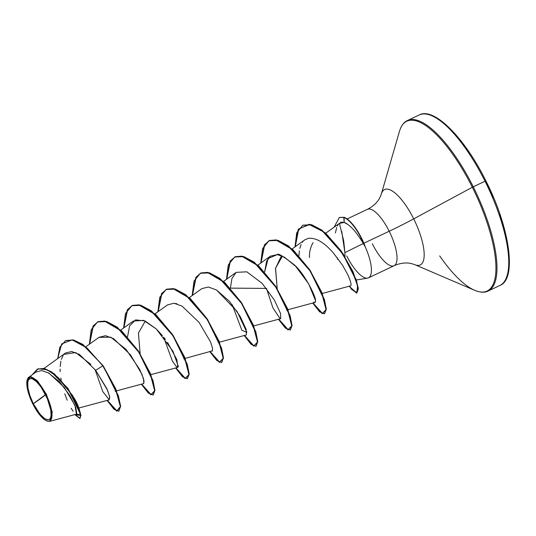 <?xml version="1.0" encoding="UTF-8"?>
<svg xmlns="http://www.w3.org/2000/svg" width="536" height="536" viewBox="0 0 536 536"><rect width="100%" height="100%" fill="white"/><g stroke="black" fill="none" stroke-linecap="round" stroke-linejoin="round"><path stroke-width="0.8" d="M33.312 403.702L45.493 394.623C50.88 404.653 52.87 418.02 49.473 419.279C45.279 420.854 39.892 415.661 33.312 403.702A22.539 7.464 64.7 0 1 29.333 379.053A22.539 7.464 64.7 0 1 45.493 394.623A179.647 11.243 -26.6 0 1 40.615 398.59A179.647 11.243 -26.6 0 1 33.312 403.702L39.932 414.114L44.394 418.408L46.377 419.48L48.093 419.775L49.473 419.279L50.471 418.006L51.041 416.01L50.833 410.174L47.342 398.637L41.178 387.273L36.589 381.733L32.428 378.845L30.713 378.557L29.333 379.053L28.334 380.326L27.765 382.322L27.973 388.151L29.922 395.662L33.312 403.702M29.929 376.694L37.627 381.116L46.31 394.094L45.935 394.302A24.154 8 64.7 0 1 46.391 420.74A24.154 8 64.7 0 1 32.87 404.03A24.154 8 64.7 0 1 27.396 379.3A24.154 8 64.7 0 1 45.935 394.302L46.31 394.094L52.3 412.177L49.741 421.35L46.934 420.974M368.145 277.983A31.189 10.331 -115.3 0 0 364.828 245.95L360.547 239.016L361.351 238.513A30.063 9.956 -115.3 0 0 343.77 217.415L344.199 222.447L348.005 224.577M478.092 291.517A93.921 31.108 -115.3 0 0 472.343 187.265L485.04 181.222A94.316 31.242 64.7 0 1 500.309 285.259A94.316 31.242 -115.3 0 0 485.04 181.222L473.261 186.803A94.316 31.242 64.7 0 1 488.524 290.84A94.316 31.242 -115.3 0 0 473.261 186.803L472.343 187.265A93.921 31.108 64.7 0 1 478.092 291.517A93.921 31.108 64.7 0 1 439.674 255.9M413.705 218.862A41.708 13.815 64.7 0 1 416.258 265.159A41.708 13.815 64.7 0 0 413.705 218.862A35.932 2.251 -26.6 0 1 389.196 231.244A31.189 10.331 -115.3 0 0 367.287 209.402A31.189 10.331 -115.3 0 1 389.196 231.244L363.884 243.223L389.196 231.244A35.932 2.251 153.4 0 0 413.705 218.862L472.343 187.265L413.705 218.862A41.708 13.815 64.7 0 0 381.706 192.96A41.708 13.815 64.7 0 1 413.705 218.862M334.102 227.19L339.328 217.509L343.77 217.415A30.063 9.956 64.7 0 1 361.351 238.513L360.547 239.016L363.281 243.518L344.903 252.617L344.95 256.637L344.903 252.617L363.281 243.518L364.828 245.95A31.189 10.331 64.7 0 1 368.848 277.648A31.189 10.331 64.7 0 1 346.725 255.927M360.547 239.016C356.983 233.723 354.108 230.058 351.911 228.008C348.876 224.999 346.303 223.144 344.199 222.447L339.442 223.358L343.71 240.939L344.903 252.617L341.74 231.411M394.241 265.642A31.189 10.331 -115.3 0 0 389.196 231.244A31.189 10.331 -115.3 0 1 394.241 265.642A31.189 10.331 -115.3 0 1 372.332 243.806M339.529 223.284L339.442 223.358C340.809 222.989 339.529 221.656 344.199 222.447L344.058 217.274A30.063 9.956 64.7 0 1 364.976 245.883L364.976 245.883A30.063 9.956 -115.3 0 0 344.058 217.274L339.469 217.442M78.591 407.347L73.901 397.598M74.544 398.683L76.708 402.683M77.11 403.514L78.256 406.281M115.361 390.235L115.16 391.247L116.305 390.938M277.213 288.703L275.497 268.529L280.81 257.046L282.425 256.141L275.558 268.094L277.213 288.703M337.224 257.595L337.693 259.484L337.224 257.595M322.277 293.467L350.564 285.862C351.75 285.239 350.819 281.514 347.784 274.687L342.732 265.528L333.178 252.677C330.645 250.138 320.126 237.1 308.368 238.319L304.79 239.86L292.154 248.918M349.908 279.772L349.552 278.807M299.322 250.882L298.927 255.672M315.53 300.622L308.682 283.872L295.718 266.372L284.375 257.133L277.353 254.6L270.445 256.141L266.62 261.22L264.65 271.906L268.141 258.486L277.353 254.6C277.695 252.878 283.263 256.242 294.07 264.69C304.595 272.878 321.024 305.299 313.828 302.043M253.722 325.928L280.683 318.679L280.556 313.493L274.399 300.093L262.124 283.33L246.828 271.819L236.168 272.368L231.961 278.432L230.373 288.134L266.452 288.401L272.864 307.738L280.033 318.572M219.445 342.162L246.406 334.913L246.171 329.399L240.195 316.448L229.415 301.306L216.537 290.01L208.417 287.015L201.891 288.603L189.322 297.607M185.168 358.39L212.504 350.825M176.954 303.825L175.587 303.476M150.891 374.624L177.852 367.374L176.826 359.576L167.507 342.37M165.363 339.368L164.391 338.082M162.441 335.63L156.278 328.957L143.568 320.354L133.337 321.064L120.768 330.075M116.614 390.851L143.568 383.608L144.043 380.942L141.966 374.342L130.496 354.819L113.578 338.638L105.532 335.704L99.059 337.298L85.941 346.698M95.053 369.512L102.751 391.548L109.29 399.836L109.746 397.082L107.562 390.268L95.643 370.296L79.395 354.417L71.703 351.516L65.539 352.983L43.939 368.467M49.741 421.35L76.474 414.167L74.966 405.383L64.253 387.407L48.843 373.036L41.634 370.584L35.872 372.085L29.447 376.821M28.113 377.826L28.777 377.177M65.707 340.588L73.499 339.951L82.899 344.427L103.1 365.706L82.899 344.427L73.492 339.951L65.841 340.521M80.072 418.448L75.154 414.516L80.956 415.635L72.695 395.575L54.424 373.887L45.044 368.735L37.42 369.103L43.892 368.453L51.59 371.857L67.784 388.165L78.939 408.09L80.916 415.186L79.931 418.529L80.628 415.32L78.651 408.224L67.496 388.298L51.309 371.991L43.604 368.587L37.279 369.17L32.361 374.604L38.203 368.802L47.282 369.786L58.116 377.471L68.601 389.846L80.46 414.228L74.832 414.603L79.931 418.529M107.394 400.345L116.962 410.971L120.647 406.435L115.856 389.002L103.1 365.706L118.094 395.856L120.359 406.422L118.831 411.246L120.647 406.281L118.376 395.722L103.1 365.706L82.618 344.561L73.211 340.092L65.559 340.655L59.871 347.114L57.674 358.624L61.68 343.918L72.139 339.878L87.046 347.985L102.818 365.84L95.643 370.296L106.845 388.627L109.619 396.392L109.25 399.849M64.762 393.813L67.208 400.245M71.121 408.218L73.07 411.246M76.822 413.906L75.777 407.434L69.573 395.086L59.483 381.8L48.052 372.607M90.859 364.406L75.663 352.541L64.012 354.383M63.181 355.469L61.359 359.395M60.876 361.19L60.173 366.597M60.119 369.083L60.193 371.615M60.87 378.115L61.211 380.178M472.343 187.265A93.921 31.108 -115.3 0 0 400.278 128.935A93.921 31.108 64.7 0 1 472.343 187.265M473.261 186.803A94.316 31.242 -115.3 0 0 407.005 120.754A94.316 31.242 64.7 0 1 473.261 186.803M485.04 181.222A94.316 31.242 -115.3 0 0 418.784 115.18A94.316 31.242 64.7 0 1 485.04 181.222M493.448 197.496L485.804 180.9M468.015 150.629L458.508 138.013L449.088 127.769L440.116 120.292M508.698 269.159L509.2 258.252L507.84 245.099L504.671 230.199L499.813 214.125M313.165 242.667L312.381 243.813C310.15 248.523 309.198 253.093 309.52 257.528M145.316 321.071L138.442 333.024L140.104 353.633M89.633 344.052L93.311 325.888L98.262 321.613L104.942 321.077L121.551 330.779L138.375 350.953L150.556 373.8L154.938 390.57L151.119 394.69L141.672 384.118M123.91 327.824L127.588 309.661L132.539 305.386L139.226 304.85L155.829 314.545L172.652 334.719L184.84 357.566L189.215 374.342L185.396 378.456L175.949 367.884M158.187 311.59L161.865 293.427L166.817 289.152L173.503 288.616L190.113 298.317L206.93 318.491L219.117 341.338L223.492 358.108L219.68 362.229L210.226 351.656M192.464 295.356L196.143 277.199L201.094 272.925L207.78 272.382L224.39 282.083L241.207 302.257L253.394 325.104L257.769 341.874L253.957 345.995L244.51 335.422M226.741 279.129L230.42 260.965L235.371 256.69L242.058 256.154L258.667 265.856L275.484 286.023L287.671 308.877L292.046 325.647L288.234 329.767L278.787 319.188M261.019 262.895L264.697 244.731L269.648 240.463L276.335 239.92L292.944 249.622L309.761 269.796L321.948 292.643L326.324 309.413L322.511 313.533L313.064 302.961M295.296 246.667L298.713 228.932L309.895 224.323L325.506 232.999L341.278 251.076L353.057 271.725L358.182 287.531L356.279 292.971L349.331 286.19M118.831 411.246L113.994 409.256L107.079 400.432L116.66 411.099L120.366 406.59L115.575 389.149L102.818 365.84L95.643 370.296M89.344 344.259L91.18 329.801L97.525 321.948L106.275 321.587L116.949 327.308L138.764 352.118L152.7 380.654L154.649 390.503L153.108 395.019L148.271 393.022L141.357 384.198L150.817 394.818L154.649 390.724L150.281 373.947L138.087 351.087L121.257 330.9L104.641 321.211L97.954 321.761L93.009 326.055L89.344 344.259M123.622 328.025L125.458 313.567L131.802 305.721L140.553 305.359L151.226 311.074L173.041 335.884L186.977 364.42L188.927 374.275L187.386 378.785L182.555 376.795L175.634 367.971L185.094 378.584L188.927 374.49L184.558 357.72L172.364 334.853L155.534 314.672L138.918 304.977L132.231 305.527L127.287 309.821L123.622 328.025M157.906 311.791L159.735 297.339L166.086 289.487L174.837 289.125L185.503 294.847L207.318 319.657L221.254 348.192L223.204 358.041L221.663 362.55L216.832 360.56L209.911 351.737L219.378 362.356L223.204 358.262L218.835 341.486L206.641 318.625L189.811 298.438L173.195 288.75L166.508 289.299L161.564 293.587L157.906 311.791M192.183 295.564L194.012 281.105L200.364 273.26L209.114 272.898L219.78 278.613L241.595 303.423L255.531 331.958L257.481 341.807L255.94 346.323L251.109 344.333L244.188 335.509L253.655 346.122L257.481 342.028L253.113 325.258L240.919 302.391L224.088 282.211L207.472 272.516L200.786 273.065L195.841 277.36L192.183 295.564M226.46 279.33L228.296 264.878L234.641 257.025L243.391 256.664L254.057 262.385L275.873 287.189L289.809 315.731L291.758 325.58L290.217 330.089L285.387 328.099L278.465 319.275L287.933 329.895L291.758 325.794L287.39 309.024L275.196 286.157L258.365 265.977L241.749 256.282L235.063 256.838L230.118 261.126L226.46 279.33M260.737 263.102L262.573 248.644L268.918 240.791L277.668 240.436L288.341 246.151L310.15 270.961L324.086 299.497L326.035 309.346L324.494 313.862L319.664 311.872L312.743 303.048L322.21 313.661L326.035 309.567L321.667 292.797L309.473 269.93L292.643 249.743L276.027 240.054L269.34 240.604L264.395 244.898L260.737 263.102M350.765 288.716L356.808 293.025L357.572 285.748L351.556 269.253L339.435 249.026L323.891 232.008L308.85 224.35L298.217 229.415L295.014 246.868L296.696 232.838L302.76 225.234L311.403 224.859L321.821 230.38L342.805 253.883L356.058 280.201L358.028 289.058L356.875 292.998L349.016 286.278M356.875 292.998L358.309 288.924L356.346 280.067L343.087 253.749L322.109 230.245L311.684 224.725L302.9 225.174M324.494 313.862L326.324 309.212L324.374 299.363L310.438 270.827L288.623 246.017L277.956 240.296L269.059 240.724M290.358 330.015L292.046 325.446L290.097 315.597L276.161 287.055L254.345 262.245L243.672 256.53L234.781 256.958M256.081 346.249L257.762 341.673L255.819 331.824L241.883 303.289L220.068 278.479L209.395 272.757L200.504 273.192M221.663 362.55L223.485 357.907L221.542 348.058L207.606 319.523L185.791 294.713L175.118 288.991L166.227 289.42M187.386 378.785L189.208 374.135L187.265 364.286L173.322 335.75L151.507 310.94L140.841 305.225L131.95 305.654M153.249 394.938L154.931 390.369L152.988 380.52L139.045 351.978L117.237 327.174L106.564 321.453L97.673 321.881M98.946 337.379L110.778 337.184L126.047 349.398L139.668 369.391L143.481 378.55L143.856 383.421M127.535 336.829L129.665 325.801L135.615 319.898L144.975 320.917L156.278 328.957L172.907 351.174L178.388 366.591L176.418 366.725L172.364 361.063L163.621 337.09M167.487 304.924L173.959 303.229L182.039 306.11L199.05 322.35L210.561 341.968L212.611 348.554L212.089 351.154M216.537 290.01L237.1 311.443L246.888 332.347L241.883 330.25L232.175 304.629M299.805 248.362L301.098 244.543M302.451 242.205L302.981 241.535M304.75 239.887L308.368 238.319M335.409 232.966L336.688 227.512M337.379 225.937L337.781 225.241M338.209 224.618L338.471 224.283M361.351 238.513A30.063 9.956 64.7 0 1 364.775 246.245A30.063 9.956 -115.3 0 0 361.351 238.513M46.31 394.094L36.877 380.359L30.967 376.687L27.182 379.923M32.87 404.03L29.239 395.407L27.155 387.361L26.8 383.943L27.544 378.972L28.609 377.612L30.09 377.076L31.932 377.391L34.056 378.537L36.388 380.48L41.306 386.423L43.704 390.188L49.567 402.918L51.65 410.965L52.005 414.388L51.262 419.36L50.196 420.72L48.716 421.256L46.88 420.941L44.749 419.788L42.418 417.846L37.5 411.909L32.87 404.03M368.507 277.836L394.114 265.709C400.204 263.075 405.866 262.345 411.099 263.504L414.764 264.637L474.722 290.338C480.162 292.562 484.631 292.797 488.128 291.035L499.907 285.46C517.153 279.122 509.883 227.807 485.884 180.893C464.565 137.551 433.792 106.691 419.185 114.979L407.4 120.553C403.829 122.148 401.176 125.752 399.447 131.374L381.331 194.039L379.883 197.59C377.471 202.38 373.311 206.293 367.421 209.335L347.12 218.949M356.319 279.993L367.569 278.124M78.491 408.117L109.29 399.836M155.045 313.841L167.614 304.83M183.714 358.778L184.86 358.47M223.599 281.38L236.168 272.368M257.876 265.146L270.445 256.141M286.546 310.089L287.691 309.781M288 309.694L314.96 302.451M325.727 233.194L339.141 223.579"/></g></svg>
